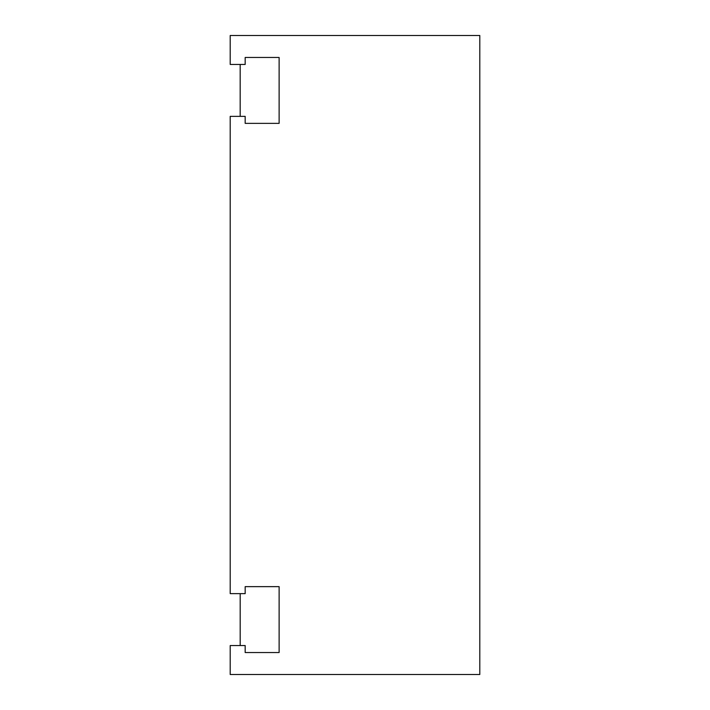 <?xml version="1.0" encoding="UTF-8"?>
<svg xmlns="http://www.w3.org/2000/svg" width="710" height="710" viewBox="0 0 710 710"><rect width="100%" height="100%" fill="white"/><g stroke="black" fill="none" stroke-linecap="round" stroke-linejoin="round"><path stroke-width="1.06" d="M245.172 645.541L245.172 652.534L279.119 652.534L279.119 586.637L245.172 586.637L245.172 593.631L230.2 593.631L230.2 116.369L245.172 116.369L245.172 123.362L279.119 123.362L279.119 57.466L245.172 57.466L245.172 64.45L230.2 64.45L230.2 35.5L479.8 35.5L479.8 674.5L230.2 674.5L230.2 645.55L245.172 645.55M240.175 64.45L240.175 116.369M240.184 593.631L240.184 645.55"/></g></svg>
